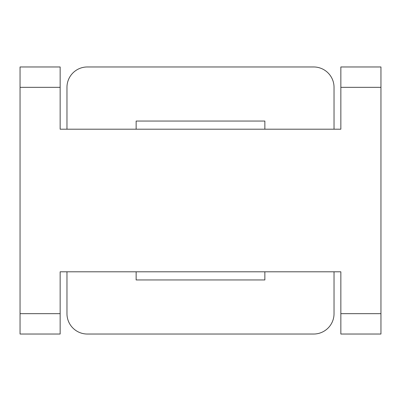 <?xml version="1.0" encoding="UTF-8"?>
<svg xmlns="http://www.w3.org/2000/svg" width="401" height="401" viewBox="0 0 401 401"><rect width="100%" height="100%" fill="white"/><g stroke="black" fill="none" stroke-linecap="round" stroke-linejoin="round"><path stroke-width="0.6" d="M264.861 271.798L264.861 279.948L136.139 279.948L136.139 271.798M136.139 129.202L136.139 121.052L264.861 121.052L264.861 129.202M340.85 334.033L340.85 313.662L380.95 313.662L380.95 334.033L340.85 334.033M340.85 271.798L60.15 271.798L66.967 271.798L66.967 313.662A20.371 20.371 0 0 0 87.338 334.033L313.662 334.033A20.371 20.371 0 0 0 334.033 313.662L334.033 271.798L340.85 271.798L340.85 313.662M340.85 87.338L340.85 66.967L380.95 66.967L380.95 87.338L340.85 87.338L340.85 129.202L60.15 129.202L60.15 87.338L20.05 87.338L20.05 334.033L60.15 334.033L60.15 313.662L20.05 313.662M60.15 271.798L60.15 313.662M380.95 87.338L380.95 313.662M340.85 129.202L334.033 129.202L334.033 87.338A20.371 20.371 0 0 0 313.662 66.967L87.338 66.967A20.371 20.371 0 0 0 66.967 87.338L66.967 129.202L60.15 129.202M60.15 87.338L60.15 66.967L20.05 66.967L20.05 87.338"/></g></svg>

